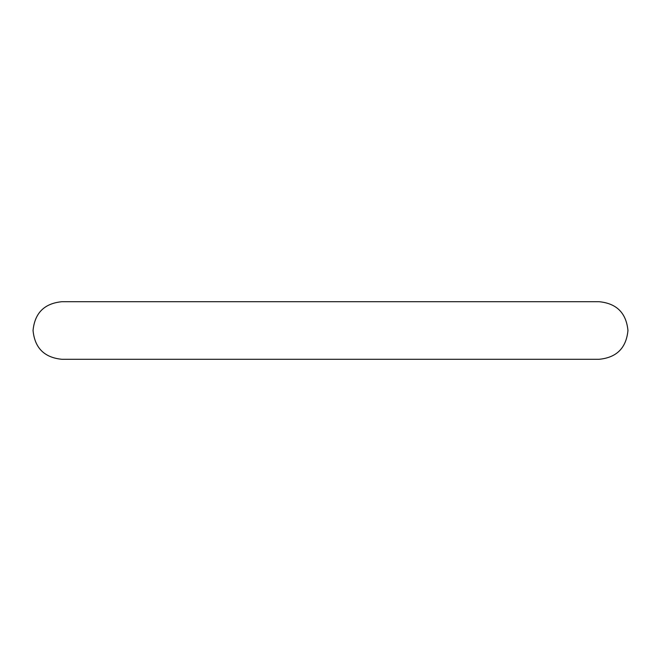 <?xml version="1.0" encoding="UTF-8"?>
<svg xmlns="http://www.w3.org/2000/svg" width="661" height="661" viewBox="0 0 661 661"><rect width="100%" height="100%" fill="white"/><g stroke="black" fill="none" stroke-linecap="round" stroke-linejoin="round"><path stroke-width="0.99" d="M330.5 359.287L61.837 359.287C44.353 357.576 34.752 347.983 33.05 330.5C34.752 313.017 44.353 303.424 61.837 301.713L599.163 301.713C616.647 303.424 626.248 313.017 627.95 330.5C626.248 347.983 616.647 357.576 599.163 359.287L61.837 359.287"/></g></svg>
